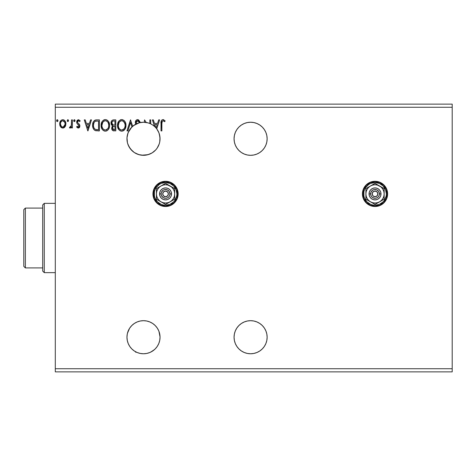 <?xml version="1.0" encoding="UTF-8"?>
<svg xmlns="http://www.w3.org/2000/svg" width="476" height="476" viewBox="0 0 476 476"><rect width="100%" height="100%" fill="white"/><g stroke="black" fill="none" stroke-linecap="round" stroke-linejoin="round"><path stroke-width="0.71" d="M362.664 191.441L362.426 193.899A12.602 12.602 0 0 0 362.664 196.344L364.551 200.902A12.602 12.602 0 0 0 366.109 202.806L370.203 205.543L375.023 206.501A12.602 12.602 0 0 1 362.426 193.899A12.602 12.602 0 0 1 375.023 181.302A12.602 12.602 0 0 0 368.031 183.421L364.551 186.901L362.664 191.441A12.602 12.602 0 0 0 362.426 193.887M368.013 183.427A12.602 12.602 0 0 0 364.551 186.889M364.545 186.907A12.602 12.602 0 0 0 362.67 191.429M362.67 196.368A12.602 12.602 0 0 0 364.539 200.89M366.121 202.812A12.602 12.602 0 0 0 375.011 206.501M153.195 196.356L153.909 198.724L156.64 202.812L160.727 205.543L165.553 206.501A12.602 12.602 0 0 1 152.951 193.899A12.602 12.602 0 0 1 165.553 181.302A12.602 12.602 0 0 0 153.195 191.441L153.195 196.356A12.602 12.602 0 0 0 155.069 200.896M155.075 200.908A12.602 12.602 0 0 0 165.535 206.501M236.852 346.415L238.904 348.92L241.409 350.973L244.271 352.502L247.371 353.442L250.602 353.763A16.535 16.535 0 0 1 234.061 337.222A16.535 16.535 0 0 1 250.602 320.687L247.371 321.002L244.271 321.949L241.409 323.472L238.904 325.53L236.852 328.035L235.322 330.897L234.382 333.997L234.061 337.222L234.382 340.453L235.322 343.553L236.852 346.415L235.322 343.553M236.852 147.965L238.904 150.47L241.409 152.528L244.271 154.051L247.371 154.998L250.602 155.313A16.535 16.535 0 0 1 234.061 138.778A16.535 16.535 0 0 1 250.602 122.237L247.371 122.558L244.271 123.498L241.409 125.027L238.904 127.08L236.852 129.585L235.322 132.447L234.382 135.547L234.061 138.778L234.382 142.003L235.322 145.103L236.852 147.965L235.322 145.103M138.885 154.652L143.502 155.313A16.535 16.535 0 0 1 136.493 123.796A16.535 16.535 0 0 1 143.502 122.237L139.301 122.778L133.453 125.64L130.353 128.74L128.187 132.524A16.535 16.535 0 0 0 127.996 133.012L126.991 137.802L127.425 142.669L128.175 144.996L130.567 149.083L134.22 152.463M134.286 152.51L138.445 154.521M127.657 143.514L129.317 147.28A16.535 16.535 0 0 0 135.624 153.32L134.47 152.629M126.991 137.838A16.535 16.535 0 0 0 126.961 138.921L127.14 141.205M134.214 152.463L132.048 150.708L129.276 147.209A16.535 16.535 0 0 0 129.311 147.274M135.654 153.331L134.297 152.516M135.642 153.326L139.664 154.861A16.535 16.535 0 0 0 143.502 155.313L140.967 155.116M152.665 125.009L150.708 123.891L150.708 119.875L149.863 119.875L149.863 123.51A16.535 16.535 0 0 0 146.221 122.463L148.06 122.879L146.221 122.463L144.537 119.875L144.347 122.261L143.502 122.237A16.535 16.535 0 0 0 135.279 124.426L139.307 122.778L143.502 122.237L139.914 122.629L136.493 123.796L136.184 122.207L137.046 120.892L138.314 120.928L139.42 122.558L140.111 122.005L138.516 119.809L136.636 119.869L135.333 122.052L135.678 124.206A16.535 16.535 0 0 0 132.685 126.265L130.495 119.875L126.961 130.9L127.883 130.9L130.567 122.534L131.971 126.919L129.014 130.799L127.996 133.024M131.81 127.08L131.798 127.086A16.535 16.535 0 0 0 128.193 132.512L131.798 127.086L135.273 124.426M127.99 133.042A16.535 16.535 0 0 0 127.503 134.589L128.681 131.441M127.027 137.326L127.086 136.761A16.535 16.535 0 0 0 126.991 137.772M127.336 142.27L126.961 138.933A16.535 16.535 0 0 0 127.027 140.23M127.032 140.271A16.535 16.535 0 0 0 127.128 141.116M127.931 144.347L127.586 143.276A16.535 16.535 0 0 0 129.258 147.179M130.353 128.74L129.079 130.686L130.364 128.734M127.199 135.975L127.3 135.44M127.318 135.374L127.77 133.679M129.317 147.28L130.567 149.083L128.193 145.037M140.587 320.943L143.502 320.687L140.271 321.002L137.171 321.949L134.309 323.472L131.804 325.53L129.752 328.035L128.222 330.897L127.282 333.997L126.961 337.222L127.282 340.453L128.222 343.553L129.752 346.415L131.804 348.92L134.309 350.973L137.171 352.502L140.271 353.442L143.502 353.763A16.535 16.535 0 0 1 126.961 337.222A16.535 16.535 0 0 1 143.502 320.687L146.382 320.943M149.696 154.111L148.774 154.45M145.585 155.182L148.851 154.42M148.857 154.42L149.381 154.23A16.535 16.535 0 0 0 150.148 153.921M148.75 154.456A16.535 16.535 0 0 0 149.375 154.236L144.906 155.253M141.64 155.206L148.018 154.682L152.195 152.844L155.706 149.934L157.128 148.143L159.168 144.061L159.752 141.854L159.972 137.296L158.942 132.852L156.735 128.859L159.615 119.875L158.692 119.875L157.556 123.409L154.462 123.409L153.326 119.875L152.403 119.875L154.504 126.432L152.695 125.027M134.119 152.397L132.673 151.279L134.119 152.391M134.476 152.635L135.612 153.308M130.965 149.565L132.227 150.874M128.99 146.703L128.318 145.335L128.978 146.691M126.961 138.885L126.967 138.314M128.693 131.418L128.193 132.512M139.307 122.778L139.652 122.689L139.307 122.778M140.95 122.433L143.425 122.237L140.938 122.439M148.078 122.885L149.863 123.51L148.084 122.885M159.615 119.875L158.692 119.875L159.615 119.875L156.735 128.859A16.535 16.535 0 0 0 155.872 127.8L154.825 124.539L157.193 124.539L156.074 128.038A16.535 16.535 0 0 1 156.735 128.859A16.535 16.535 0 0 0 153.671 125.735L155.17 127.056L153.683 125.741M152.415 124.843L152.022 124.599M159.4 134.226L160.037 138.694L159.859 141.188L159.972 137.32M159.995 137.629L159.835 136.19M159.847 141.265L159.633 142.425M157.693 147.268L158.252 146.251M249.519 122.272L250.602 122.237A16.535 16.535 0 0 1 267.137 138.778A16.535 16.535 0 0 1 250.602 155.313L248.978 155.235M249.519 320.723L250.602 320.687A16.535 16.535 0 0 1 267.137 337.222A16.535 16.535 0 0 1 250.602 353.763L248.978 353.686M140.081 353.406L138.98 353.132M136.808 352.347L136.428 352.329M131.519 348.622L129.978 346.742M129.472 345.981L128.443 344.065M128.127 343.315L127.294 340.524M127.318 340.62L126.967 337.609M126.973 336.699L127.181 334.551M127.336 333.724L127.425 333.343M127.425 333.331L129.549 328.339M130.055 327.595L131.418 325.929M132.019 325.322L134.291 323.49M134.262 323.507L136.856 322.079M137.677 321.746L139.736 321.122M147.161 321.098L149.434 321.788M149.964 322.002L152.499 323.347M153.076 323.74L154.04 324.477M154.063 324.501L154.855 325.203M155.39 325.733L157.199 327.964M157.128 327.857L158.615 330.517M158.924 331.26L160.037 336.919M160.031 337.692L159.805 340.001M159.68 340.649L158.841 343.392M158.603 343.958L157.496 346.034M157.062 346.689L156.735 347.141M154.504 349.568L150.708 352.109M131.9 150.559L131.566 150.226M130.043 148.387L129.752 147.971M127.282 142.003L127.223 141.687M127.217 135.886L127.294 135.476M129.537 129.906L129.954 129.288M134.048 125.206L134.589 124.843M136.808 123.653L138.415 123.04M140.081 122.594L141.854 122.32M144.347 122.261A16.535 16.535 0 0 0 143.502 122.237A16.535 16.535 0 0 1 146.221 122.463L144.537 119.875L144.347 122.261A16.535 16.535 0 0 1 146.221 122.463L147.292 122.677M148.994 123.177L149.851 123.504M158.698 132.263L158.847 132.608M158.913 144.769L158.722 145.245M155.39 150.267L154.855 150.797M153.076 152.261L152.493 152.653M149.964 153.998L146.144 155.099L143.502 155.313L138.671 154.593L134.262 152.493L132.34 150.981L129.264 147.191M55.299 107.273L452.2 107.273L452.2 368.727L55.299 368.727L55.299 104.125L452.2 104.125L55.299 104.125L55.299 368.727L452.2 368.727L452.2 371.875L55.299 371.875L452.2 371.875L452.2 107.273L55.299 107.273M387.381 191.429A12.602 12.602 0 0 0 375.023 181.302A12.602 12.602 0 0 1 387.625 193.899A12.602 12.602 0 0 1 375.023 206.501L379.848 205.543L383.936 202.812L385.5 200.902L386.667 198.724L387.625 193.899L386.667 189.079L383.936 184.991L382.026 183.421L377.486 181.54L372.565 181.54L368.025 183.421M362.426 193.899L362.664 196.356M364.551 200.902L366.115 202.812M172.538 183.415A12.602 12.602 0 0 0 165.553 181.302A12.602 12.602 0 0 1 178.149 193.899A12.602 12.602 0 0 1 165.553 206.501L170.372 205.543L172.55 204.377L174.46 202.812L177.191 198.724L178.149 193.899L177.905 191.441L177.191 189.079L174.46 184.991L172.55 183.421L168.01 181.54L163.09 181.54L158.55 183.421L156.64 184.991L153.909 189.079L153.195 191.441M143.502 353.763L146.727 353.442L149.827 352.502L152.689 350.973L155.194 348.92L157.253 346.415L158.776 343.553L159.722 340.453L160.037 337.222L159.722 333.997L158.776 330.897L157.253 328.035L155.194 325.53L152.689 323.472L149.827 321.949L146.727 321.002L143.502 320.687A16.535 16.535 0 0 1 160.037 337.222A16.535 16.535 0 0 1 143.502 353.763M250.602 155.313L253.827 154.998L256.927 154.051L259.789 152.528L262.294 150.47L264.353 147.965L265.876 145.103L266.822 142.003L267.137 138.778L266.822 135.547L265.876 132.447L264.353 129.585L262.294 127.08L259.789 125.027L256.927 123.498L253.827 122.558L250.602 122.237M125.973 125.337L125.414 122.445L124.343 120.791L122.695 119.732L120.737 119.738L119.101 120.815L117.727 123.427L117.727 127.372L118.512 129.204L119.887 130.638L121.285 131.15L122.76 131.031L124.986 129.139L125.973 125.337C126.015 122.201 124.593 120.285 121.719 119.595C118.845 120.309 117.441 122.243 117.495 125.39C117.435 128.574 118.869 130.501 121.785 131.186C124.641 130.43 126.033 128.484 125.973 125.337M109.575 125.337L108.552 121.57L107.195 120.148L105.321 119.595L103.453 120.16L102.102 121.606L101.096 125.39L102.114 129.204L103.494 130.638L105.392 131.186L106.999 130.745L108.314 129.549L109.343 127.306L109.575 125.343C109.617 122.201 108.201 120.285 105.321 119.595C102.453 120.309 101.043 122.243 101.096 125.39C101.043 128.574 102.471 130.501 105.392 131.186C108.242 130.43 109.641 128.484 109.575 125.337L109.563 124.843M90.559 119.875L91.487 119.875L87.953 130.9L91.487 119.875L90.559 119.875L89.428 123.409L86.334 123.409L85.198 119.875L84.276 119.875L87.81 130.9L91.487 119.875L90.559 119.875L89.428 123.409L86.334 123.409L85.198 119.875L84.276 119.875L87.81 130.9L84.276 119.875L85.198 119.875M74.304 119.738L75.089 120.654L74.684 119.821L73.953 119.922L73.685 120.815L74.078 121.487L74.69 121.487L75.077 120.815L74.381 119.732L73.673 120.654L74.381 121.57L75.077 120.493M67.8 119.738L68.586 120.654L68.187 119.821L67.574 119.821L67.348 121.261L68.038 121.547L68.574 120.815L67.878 121.57L68.586 120.654L67.878 119.732L67.175 120.654L67.58 121.487M57.197 119.738L57.983 120.654L57.584 119.821L56.846 119.922L56.584 120.815L56.971 121.487L57.584 121.487L57.977 120.815L57.281 119.732L56.573 120.654L57.281 121.57L57.977 120.493M65.075 126.741L65.706 125.372L65.855 123.165L65.147 121.148L64.159 120.119L62.79 119.732L61.422 120.119L59.863 122.457L59.696 124.26L60.137 126.086L60.94 127.282L62.106 127.984L63.475 127.984L64.641 127.276L65.902 123.879C65.92 121.594 64.885 120.214 62.79 119.732C60.696 120.214 59.661 121.594 59.684 123.879L60.506 126.747L62.79 128.074L65.075 126.741M71.555 119.875L72.406 119.875L71.555 119.875L71.287 125.896L70.662 126.913L69.841 126.937L69.436 127.794L70.585 127.943L71.555 126.747L71.555 127.931L72.406 127.931L72.406 119.875L72.406 127.931L72.406 119.875L71.555 119.875L71.424 125.349L69.436 127.794L70.079 128.074L71.555 126.747L71.555 127.931L72.406 127.931L71.555 127.931M78.278 128.074L79.51 127.366L79.879 125.64L79.421 124.397L77.695 122.79L77.552 121.564L78.528 120.725L79.688 121.57L80.176 120.827L78.433 119.732L77.338 120.202L76.666 121.654L76.922 123.308L79.034 125.807L78.415 127.056L77.142 126.235L76.642 126.925L77.338 127.693L78.278 128.074L79.897 125.961L79.623 124.718L77.695 122.79L77.493 122.017L78.528 120.725L79.688 121.57L80.176 120.827L78.433 119.732L76.642 122.064L76.922 123.308L79.046 125.997L78.225 127.086L77.142 126.235L76.642 126.925L78.278 128.074M96.836 119.875L94.694 120.345L93.308 121.951L92.665 124.278L92.856 127.372L93.915 129.561L95.105 130.501L99.401 130.9L99.401 119.875L96.836 119.875C93.897 120.273 92.487 122.064 92.618 125.247C92.487 127.508 93.32 129.264 95.105 130.501L99.401 130.9L99.401 119.875L99.401 130.9L97.729 130.9M113.591 119.875L115.799 119.875L112.752 120.011L111.342 121.35L111.092 123.879L111.604 124.992L112.729 125.825L111.937 126.866L111.729 128.698L112.705 130.531L115.799 130.9L115.799 119.875L115.799 130.9L115.799 119.875L113.591 119.875C111.866 120.142 111.003 121.184 110.991 123.004L112.729 125.825L111.699 128.169C111.711 129.906 112.556 130.817 114.234 130.9L113.972 130.894M161.876 123.564L162.316 121.094L163.339 120.767L164.696 121.713L165.124 120.862L163.203 119.601L162.155 119.815L161.382 120.666L161.025 130.9L161.876 130.9L161.876 123.564C161.62 122.213 162.013 121.267 163.054 120.725L164.696 121.713L165.124 120.862L163.042 119.595C161.358 120.166 160.686 121.451 161.025 123.457L161.025 130.9L161.876 130.9L161.876 123.564M250.602 353.763L253.827 353.442L256.927 352.502L259.789 350.973L262.294 348.92L264.353 346.415L265.876 343.553L266.822 340.453L267.137 337.222L266.822 333.997L265.876 330.897L264.353 328.035L262.294 325.53L259.789 323.472L256.927 321.949L253.827 321.002L250.602 320.687M159.145 144.127L158.478 145.781M159.174 144.044A16.535 16.535 0 0 0 159.359 143.454L159.264 143.776M159.603 134.994L158.77 132.423M138.034 123.165L139.301 122.778M127.395 135.011L127.497 134.601M127.128 141.122L127.068 140.652M126.985 139.682L126.961 138.944M132.233 150.88L130.977 149.577M147.703 154.771L147.227 154.884M132.685 126.265L130.495 119.875L126.961 130.9L127.883 130.9L130.567 122.534L131.971 126.919A16.535 16.535 0 0 1 132.685 126.265M136.178 122.213L136.493 123.796L136.148 122.594L137.689 120.725L139.42 122.558L140.111 122.005L137.629 119.595C136.094 119.928 135.315 120.922 135.303 122.576L135.678 124.206A16.535 16.535 0 0 1 136.493 123.796M152.403 119.875L153.326 119.875L152.403 119.875L154.504 126.432A16.535 16.535 0 0 0 150.708 123.891L150.708 119.875L149.863 119.875L149.863 123.51A16.535 16.535 0 0 1 150.708 123.891A16.535 16.535 0 0 0 146.221 122.463M146.221 353.537L146.221 353.537A16.535 16.535 0 0 1 144.347 353.739L144.347 353.739M55.299 371.875L55.299 368.727L55.299 371.875M452.2 104.125L452.2 107.273L452.2 104.125M57.977 120.815L57.584 121.487M57.197 121.564L56.822 121.356M56.751 120.041L57.114 119.756M64.647 127.27L64.099 127.711M63.475 127.984L63.135 128.05M60.154 126.122L59.893 125.444M59.869 125.361L59.69 123.516M59.726 123.159L59.774 122.832M59.863 122.457L59.976 122.1M60.125 121.719L60.434 121.154M60.863 120.589L61.226 120.255M62.076 119.827L62.416 119.756M63.153 119.756L63.498 119.827M64.379 120.273L64.79 120.666M65.837 123.01L65.902 123.885M65.706 125.384L65.277 126.42M64.801 120.684L63.903 119.976M63.058 120.743L64.206 121.386L64.76 122.302L62.79 120.725L62.255 120.803L62.79 120.725C64.337 121.118 65.093 122.171 65.051 123.873L64.926 122.814L65.051 123.873C65.087 125.587 64.337 126.658 62.79 127.086L62.79 127.086C61.249 126.652 60.494 125.587 60.529 123.873L60.559 124.414L60.529 123.873C60.488 122.171 61.243 121.118 62.79 120.725L63.802 121.035M63.326 126.997L64.516 125.944L65.022 124.414M61.779 126.753L62.653 127.074L61.386 126.384L60.559 124.414M62.047 120.886L61.059 121.82L62.261 120.803M60.654 122.808L61.059 121.82M63.231 127.027L64.998 124.617M70.079 128.074L69.436 127.794L69.841 126.937L70.454 127.038M69.841 126.937L70.216 127.086L69.841 126.937M71.192 126.164L71.477 124.938M71.477 124.914L71.537 123.879M71.555 123.135L71.555 122.582M71.537 123.968L71.519 124.313M71.501 124.658L71.424 125.349M75.047 120.969L74.69 121.487M73.923 121.356L73.738 121.047M74.542 119.756L74.91 120.047M76.642 126.925L77.142 126.235L77.35 126.527L77.142 126.235M77.439 126.634L78.415 127.056M78.32 127.074L79.046 125.997L78.76 125.146M78.998 126.354L79.046 125.997M78.671 125.027L78.231 124.617M76.886 120.862L77.076 120.517M78.701 119.756L80.176 120.827L79.688 121.57L79.474 121.267M77.755 121.16L77.558 121.558M77.54 121.612L77.505 122.219M77.493 122.017L77.695 122.79M79.807 126.693L79.617 127.187M78.992 127.877L79.308 127.627M78.998 126.372L78.843 126.711M87.881 128.24L86.691 124.539L89.066 124.539L87.881 128.24L86.691 124.539L89.066 124.539L87.881 128.24M96.402 130.835L95.783 130.727M95.741 130.721L95.432 130.632M94.76 130.311L94.456 130.097M93.135 128.234L93.016 127.919M92.987 127.824L92.862 127.395M92.981 127.818L92.737 126.794M92.677 126.348L92.731 126.777M92.618 125.247L92.624 125.628M92.63 124.754L92.665 124.29M94.147 120.767L94.724 120.327M95.331 120.071L94.944 120.22M95.337 120.071L95.837 119.952M95.872 119.946L96.354 119.892L95.872 119.946M93.903 127.687L93.778 127.354M93.671 127.015L93.504 126.086M94.123 122.433L94.873 121.582M94.272 122.207L94.569 121.85M95.503 121.237L98.55 121.005L98.55 129.769L95.557 129.46C94.052 128.508 93.355 127.104 93.463 125.253C93.355 123.528 93.992 122.207 95.373 121.285L96.051 121.106M96.146 129.633L95.849 129.561M97.378 129.758L96.759 129.716M94.557 128.746L94.897 129.067M95.004 129.151L94.355 128.496M93.903 122.862L93.463 125.253L93.974 122.707M109.522 126.307L109.444 126.824M109.337 127.306L109.218 127.735M109.081 128.121L107.987 129.948M106.743 130.882L106.374 131.025M104.881 131.15L104.405 131.049M102.721 129.984L102.126 129.216M101.525 127.996L101.334 127.384M101.156 124.385L101.198 124.046M102.108 121.6L102.703 120.815M103.976 119.869L104.827 119.625M104.357 119.732L104.815 119.631M105.821 119.625L106.291 119.726M107.296 120.22L107.951 120.797M109.022 122.457L109.218 122.969M109.456 123.921L109.522 124.337M102.102 121.606L101.525 122.79M101.959 124.992L101.941 125.396C101.888 122.85 103.024 121.291 105.351 120.725L104.952 120.749L105.351 120.725C107.641 121.297 108.772 122.838 108.73 125.343L108.683 124.551L108.73 125.343C108.778 127.871 107.653 129.442 105.351 130.049C103.036 129.472 101.9 127.919 101.941 125.396L102.745 122.332L104.19 120.987L103.566 121.386M108.546 126.931L108.427 127.336M107.671 128.776L105.553 130.043M102.495 127.979L102.893 128.645M102.126 126.949L101.989 126.188M102.524 128.044L102.132 126.973M103.09 128.895L103.536 129.335L103.09 128.895M102.745 122.332L102.447 122.885M108.242 122.921L108.683 124.551M107.451 121.707L107.921 122.326M106.844 121.178L107.439 121.695M105.749 120.749L106.13 120.839M105.815 130.007L106.148 129.918M106.35 129.841L107.493 128.996M108.546 126.925L108.611 126.616M108.718 125.741L108.683 126.14M112.318 130.168L112.967 130.68M112.324 130.174L112.033 129.71M112.336 125.622L111.973 125.372M111.408 124.694L111.158 124.123M111.473 121.112L111.83 120.624M113.181 130.763L113.704 130.87M111.884 122.522L111.836 123.004C111.919 121.654 112.628 120.987 113.978 121.005L114.948 121.005L114.948 125.105L113.169 124.974L114.52 125.105L113.169 124.974L111.836 123.004L112.152 121.814M112.871 124.855L111.884 123.486M113.068 121.1L113.478 121.029M112.58 127.705L112.544 128.151C112.586 126.866 113.246 126.229 114.514 126.235L114.948 126.235L114.948 129.769L112.913 129.341L114.067 129.769L112.544 128.151L113.05 126.687L114.514 126.235L113.859 126.283M112.913 129.341L112.544 128.151L112.889 129.311M113.27 126.497L112.628 127.508M112.175 124.218L112.473 124.575M111.908 122.427L112.699 121.249M112.622 128.776L112.562 128.466M112.586 127.699L112.699 127.265M114.514 126.235L114.948 126.235L114.948 129.769L114.067 129.769M125.914 126.33L125.843 126.83M125.48 128.115L125.616 127.735M125.48 128.121L125.265 128.621M125.253 128.645L124.98 129.151M124.706 129.555L124.397 129.93M124.099 130.234L123.653 130.585L124.093 130.234M123.129 130.882L122.772 131.025M121.279 131.15L120.809 131.049M119.119 129.984L117.495 125.39M117.548 124.403L117.596 124.046M118.131 122.278L117.768 123.248M118.506 121.594L119.095 120.821M120.374 119.869L120.731 119.738M120.755 119.732L121.207 119.631M122.225 119.625L122.689 119.726M123.7 120.22L124.337 120.785M125.42 122.457L125.616 122.969M125.854 123.921L125.914 124.343M118.351 124.992L118.34 125.396C118.286 122.85 119.422 121.291 121.749 120.725L121.35 120.749L121.749 120.725C124.04 121.297 125.164 122.838 125.123 125.343L125.081 124.551L125.123 125.343C125.176 127.871 124.052 129.442 121.749 130.049C119.434 129.472 118.298 127.919 118.34 125.396L119.137 122.332L120.589 120.987L119.964 121.386M124.641 122.921L122.909 120.981L123.831 121.695M125.117 125.741L125.021 126.539L125.117 125.741M124.069 128.776L121.945 130.043M118.893 127.979L119.292 128.645M118.518 126.949L118.387 126.188M118.923 128.044L118.53 126.973M119.488 128.895L119.928 129.335L119.488 128.895M119.137 122.332L118.845 122.885M122.142 120.749L122.528 120.839M122.213 130.007L122.534 129.924M122.743 129.841L123.885 128.996M125.021 126.539L124.676 127.729M124.694 127.687L124.825 127.336M124.938 126.931L125.009 126.616M127.883 130.9L126.961 130.9L130.638 119.875M140.111 122.005L139.42 122.558L138.79 121.398M138.022 120.779L137.522 120.731M136.392 121.57L136.184 122.207M135.672 120.975L136.362 120.071M136.225 120.196L137.35 119.613M149.863 119.875L150.708 119.875M158.692 119.875L157.556 123.409L154.462 123.409L153.326 119.875M155.872 127.8A16.535 16.535 0 0 0 154.504 126.432A16.535 16.535 0 0 1 155.872 127.8L154.825 124.539L157.193 124.539L156.074 128.038A16.535 16.535 0 0 0 155.872 127.8M161.876 130.9L161.025 130.9M161.078 121.981L161.138 121.487L161.078 121.981M161.245 121.011L161.894 120M163.203 119.601L163.655 119.696M165.124 120.862L164.696 121.713L164.44 121.487M164.172 121.267L163.607 120.88M162.114 121.404L161.971 121.862L162.12 121.404M161.917 122.284L161.876 123.135M64.76 122.302L65.022 123.338M97.639 121.005L98.55 121.005L98.55 129.769L97.996 129.769M96.491 121.053L97.068 121.017M102.971 122.005L103.227 121.701M103.845 121.184L104.565 120.839M108.129 128.05L107.933 128.401M104.565 129.93L103.536 129.335M113.669 125.069L113.336 125.021M111.836 123.004L111.884 122.528M113.978 121.005L114.948 121.005L114.948 125.105L114.52 125.105M119.363 122.005L119.625 121.701M120.238 121.184L120.958 120.839M124.319 122.326L125.081 124.551M124.528 128.05L124.331 128.401M120.963 129.93L119.928 129.335M135.678 351.794L135.517 352.186M156.735 128.859A16.535 16.535 0 0 1 143.502 155.313M148.072 122.879L143.502 122.237L148.066 122.879L150.107 123.617L148.072 122.879M159.984 137.427L159.615 135.065M159.859 141.194A16.535 16.535 0 0 0 159.859 141.188L160.037 138.694A16.535 16.535 0 0 0 160.037 138.694M158.621 145.466L158.335 146.084M159.365 143.449L159.192 143.996M158.562 131.953L159.323 133.958A16.535 16.535 0 0 0 156.747 128.877M155.17 127.056L155.848 127.776M152.76 125.069L153.629 125.7M150.196 153.897A16.535 16.535 0 0 0 159.162 144.085M151.999 124.587A16.535 16.535 0 0 0 143.502 122.237M163.09 206.257L165.553 206.501A12.602 12.602 0 0 0 172.562 183.433M172.55 204.377L174.46 202.812M177.191 198.724L177.905 196.356M177.191 189.079L176.025 186.901M372.565 206.257L375.023 206.501A12.602 12.602 0 0 0 387.381 196.374M387.387 196.344A12.602 12.602 0 0 0 387.625 193.916M387.625 193.881A12.602 12.602 0 0 0 387.387 191.459M377.486 206.257L378.17 206.102M366.115 184.991L365.651 185.479M42.697 208.077L42.697 271.076L44.274 272.653L44.274 203.347L42.697 204.924L42.697 208.077L42.697 204.924L44.274 203.347L44.274 272.653L55.299 272.653L44.274 272.653L42.697 271.076L42.697 208.077L25.377 208.077L25.377 267.923L42.697 267.923L25.377 267.923L25.377 208.077L23.8 209.648L23.8 266.352L23.8 209.648L25.377 208.077L42.697 208.077M55.299 203.347L44.274 203.347L55.299 203.347M23.8 266.352L25.377 267.923L23.8 266.352M377.807 194.452L377.861 193.899A2.832 2.832 0 0 1 375.023 196.737A2.832 2.832 0 0 1 372.19 193.899L373.017 191.893L375.023 191.066L377.028 191.893L377.861 193.899L377.028 195.904L375.023 196.737L373.017 195.904L372.19 193.899A2.832 2.832 0 0 1 375.023 191.066A2.832 2.832 0 0 1 377.861 193.899L377.807 193.345M362.742 193.899L363.688 193.899A11.341 11.341 0 0 1 375.023 182.558A11.341 11.341 0 0 1 386.363 193.899L387.309 193.899A12.287 12.287 0 0 0 375.023 181.618A12.287 12.287 0 0 0 362.742 193.899A12.287 12.287 0 0 1 375.023 181.618A12.287 12.287 0 0 1 387.309 193.899A12.287 12.287 0 0 1 375.023 206.185A12.287 12.287 0 0 1 362.742 193.899L363.676 198.599L366.336 202.586L370.322 205.251L375.023 206.185L379.729 205.251L383.71 202.586L386.375 198.599L387.309 193.899L386.375 189.198L383.71 185.212L379.729 182.552L375.023 181.618L370.322 182.552L366.336 185.212L363.676 189.198L362.742 193.899A12.287 12.287 0 0 0 375.023 206.185A12.287 12.287 0 0 0 387.309 193.899L386.363 193.899L385.5 189.561L383.043 185.884L379.366 183.421L375.023 182.558L370.685 183.421L368.727 184.474L365.598 187.598L364.551 189.561L363.902 191.685L363.902 196.112L364.551 198.242L367.008 201.919L370.685 204.377L372.815 205.019L375.023 205.239L379.366 204.377L383.043 201.919L384.453 200.2L386.149 196.112L386.363 193.899A11.341 11.341 0 0 1 375.023 205.239A11.341 11.341 0 0 1 363.688 193.899L362.742 193.899M369.043 193.899L370.614 193.899A4.409 4.409 0 0 1 375.023 189.49A4.409 4.409 0 0 1 379.437 193.899L381.008 193.899A5.986 5.986 0 0 0 375.023 187.913A5.986 5.986 0 0 0 369.043 193.899A5.986 5.986 0 0 1 375.023 187.913A5.986 5.986 0 0 1 381.008 193.899L380.556 196.189L379.259 198.135L377.313 199.432L375.023 199.884L372.732 199.432L370.792 198.135L369.495 196.189L369.043 193.899L369.495 191.608L370.792 189.668L372.732 188.371L375.023 187.913L377.313 188.371L379.259 189.668L380.556 191.608L381.008 193.899A5.986 5.986 0 0 1 375.023 199.884A5.986 5.986 0 0 1 369.043 193.899A5.986 5.986 0 0 0 375.023 199.884A5.986 5.986 0 0 0 381.008 193.899L379.437 193.899L378.694 191.447L376.712 189.823L374.166 189.573L372.577 190.233L370.953 192.215L370.697 194.761L371.357 196.35L372.577 197.57L375.023 198.308L376.712 197.974L378.146 197.016L379.098 195.588L379.437 193.899A4.409 4.409 0 0 1 375.023 198.308A4.409 4.409 0 0 1 370.614 193.899L369.043 193.899M379.592 185.991L375.023 183.349L365.889 188.627L365.889 199.176L375.023 204.448L384.162 199.176L384.162 188.627L375.023 183.349L365.889 188.627L365.889 199.176L375.023 204.448L384.162 199.176L384.162 193.899A9.133 9.133 0 0 1 370.459 201.812A9.133 9.133 0 0 1 370.459 185.991A9.133 9.133 0 0 1 384.162 193.899L384.162 188.627L377.391 185.075L375.023 184.765L372.66 185.075L370.459 185.991L368.567 187.443L367.115 189.335L366.199 191.536L365.889 193.899L366.199 196.267L367.115 198.468L368.567 200.36L370.459 201.812L372.66 202.722L375.023 203.038L377.391 202.722L379.592 201.812L381.484 200.36L382.936 198.468L383.846 196.267L384.162 193.899L383.846 191.536L382.936 189.335L381.484 187.443L379.592 185.991M372.244 193.345L372.244 194.452M373.452 196.255L373.94 196.517M374.469 196.683L375.576 196.683M377.385 195.475L377.647 194.987M376.599 191.542L376.111 191.281M375.576 191.12L374.469 191.12M372.666 192.328L372.405 192.816M168.331 194.452L168.385 193.899A2.832 2.832 0 0 1 165.553 196.737A2.832 2.832 0 0 1 162.715 193.899L163.548 191.893L165.553 191.066L167.552 191.893L168.385 193.899L167.552 195.904L165.553 196.737L163.548 195.904L162.715 193.899A2.832 2.832 0 0 1 165.553 191.066A2.832 2.832 0 0 1 168.385 193.899L168.331 193.345M153.266 193.899L154.212 193.899A11.341 11.341 0 0 1 165.553 182.558A11.341 11.341 0 0 1 176.888 193.899L177.834 193.899A12.287 12.287 0 0 0 165.553 181.618A12.287 12.287 0 0 0 153.266 193.899A12.287 12.287 0 0 1 165.553 181.618A12.287 12.287 0 0 1 177.834 193.899A12.287 12.287 0 0 1 165.553 206.185A12.287 12.287 0 0 1 153.266 193.899L154.2 198.599L156.866 202.586L160.846 205.251L165.553 206.185L170.253 205.251L174.234 202.586L176.899 198.599L177.834 193.899L176.899 189.198L174.234 185.212L170.253 182.552L165.553 181.618L160.846 182.552L156.866 185.212L154.2 189.198L153.266 193.899A12.287 12.287 0 0 0 165.553 206.185A12.287 12.287 0 0 0 177.834 193.899L176.888 193.899L176.025 189.561L173.567 185.884L169.89 183.421L165.553 182.558L161.209 183.421L159.252 184.474L156.122 187.598L155.075 189.561L154.426 191.685L154.426 196.112L155.075 198.242L157.532 201.919L161.209 204.377L163.339 205.019L165.553 205.239L169.89 204.377L173.567 201.919L174.978 200.2L176.673 196.112L176.888 193.899A11.341 11.341 0 0 1 165.553 205.239A11.341 11.341 0 0 1 154.212 193.899L153.266 193.899M159.567 193.899L161.138 193.899A4.409 4.409 0 0 1 165.553 189.49A4.409 4.409 0 0 1 169.962 193.899L171.533 193.899A5.986 5.986 0 0 0 165.553 187.913A5.986 5.986 0 0 0 159.567 193.899A5.986 5.986 0 0 1 165.553 187.913A5.986 5.986 0 0 1 171.533 193.899L171.08 196.189L169.783 198.135L167.838 199.432L165.553 199.884L163.262 199.432L161.316 198.135L160.019 196.189L159.567 193.899L160.019 191.608L161.316 189.668L163.262 188.371L165.553 187.913L167.838 188.371L169.783 189.668L171.08 191.608L171.533 193.899A5.986 5.986 0 0 1 165.553 199.884A5.986 5.986 0 0 1 159.567 193.899A5.986 5.986 0 0 0 165.553 199.884A5.986 5.986 0 0 0 171.533 193.899L169.962 193.899L169.218 191.447L167.237 189.823L164.69 189.573L163.101 190.233L161.477 192.215L161.138 193.899L161.477 195.588L163.101 197.57L165.553 198.308L167.237 197.974L168.671 197.016L169.623 195.588L169.962 193.899A4.409 4.409 0 0 1 165.553 198.308A4.409 4.409 0 0 1 161.138 193.899L159.567 193.899M170.116 185.991L165.553 183.349L156.414 188.627L156.414 199.176L165.553 204.448L174.686 199.176L174.686 188.627L165.553 183.349L156.414 188.627L156.414 199.176L165.553 204.448L174.686 199.176L174.686 193.899A9.133 9.133 0 0 1 160.983 201.812A9.133 9.133 0 0 1 160.983 185.991A9.133 9.133 0 0 1 174.686 193.899L174.686 188.627L167.915 185.075L165.553 184.765L163.185 185.075L160.983 185.991L159.091 187.443L157.639 189.335L156.729 191.536L156.414 193.899L156.729 196.267L157.639 198.468L159.091 200.36L160.983 201.812L163.185 202.722L165.553 203.038L167.915 202.722L170.116 201.812L172.009 200.36L173.46 198.468L174.377 196.267L174.686 193.899L174.377 191.536L173.46 189.335L172.009 187.443L170.116 185.991M162.768 193.345L162.768 194.452M163.976 196.255L164.464 196.517M164.999 196.683L166.1 196.683M167.909 195.475L168.171 194.987M167.124 191.542L166.636 191.281M166.1 191.12L164.999 191.12M163.191 192.328L162.929 192.816"/></g></svg>
